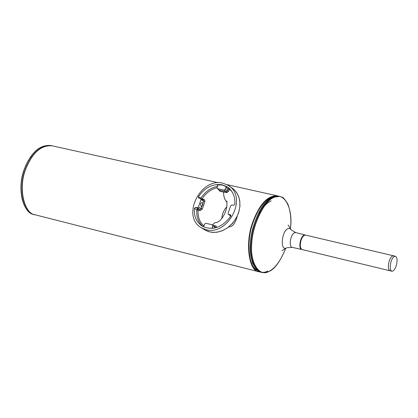 <?xml version="1.0" encoding="UTF-8"?>
<svg xmlns="http://www.w3.org/2000/svg" width="418" height="418" viewBox="0 0 418 418"><rect width="100%" height="100%" fill="white"/><g stroke="black" fill="none" stroke-linecap="round" stroke-linejoin="round"><path stroke-width="0.63" d="M275.049 196.261C266.057 197.839 258.705 206.591 252.994 222.517C245.826 241.123 248.621 268.037 257.389 270.451M256.542 269.636C248.36 266.083 246.306 240.188 253.057 222.59C258.946 206.314 266.423 197.636 275.499 196.549M218.233 182.708L52.072 145.793C41.157 144.973 32.395 152.69 25.796 168.945C17.948 187.53 24.077 214.058 35.373 214.847L35.164 214.795C23.863 214.006 17.739 187.478 25.582 168.893C32.176 152.659 40.927 144.941 51.837 145.741M34.182 214.544C22.363 212.825 16.793 187.792 24.479 168.658C31.204 152.225 40.003 144.513 50.876 145.527C39.95 144.706 31.188 152.418 24.589 168.663C16.746 187.233 22.88 213.75 34.182 214.544L258.941 271.784C248.94 271.543 244.791 242.968 252.712 222.308C259.411 204.266 267.588 195.436 277.238 195.817L278.085 196.068M391.838 271.209L389.963 270.754C388.103 269.6 387.847 266.397 389.184 261.145C390.438 257.561 391.896 255.779 393.557 255.8C391.896 255.779 390.438 257.561 389.184 261.145C387.847 266.397 388.103 269.6 389.963 270.754L302.157 249.556C300.134 248.386 299.779 245.267 301.08 240.198C302.334 236.745 303.855 235.052 305.636 235.115L395.433 256.244C397.293 257.399 397.555 260.602 396.217 265.848C394.963 269.443 393.5 271.23 391.838 271.209C389.984 270.049 389.728 266.846 391.065 261.595C392.319 258.005 393.777 256.224 395.433 256.244M201.889 199.24L202.014 198.958C205.865 193.022 210.891 189.26 217.099 187.682C210.891 189.26 205.865 193.022 202.014 198.958L200.859 198.236L200.744 198.487L204.491 199.694L204.924 201.366L203.644 201.131L202.793 203.676L201.962 202.359L200.452 203.723L201.1 206.445L201.936 206.173L202.714 205.102L202.793 203.676L201.048 208.702L199.841 209.397L197.333 207.741L198.451 206.983L201.006 199.558L200.703 198.534L198.592 198.033L198.409 196.768C204.731 187.625 212.543 183.606 221.853 184.719L227.011 186.731C232.758 190.749 235.36 196.606 234.817 204.308L233.61 205.337L231.812 204.966L230.663 205.734L228.097 213.269L228.374 214.298L230.631 214.862L230.793 216.143C222.282 227.449 212.887 230.872 202.61 226.41C196.523 222.376 193.79 216.367 194.412 208.383L195.587 207.37L197.333 207.741M196.878 209.737L198.142 210.223L198.001 208.984L196.815 209.993L194.412 208.383M221.801 218.525L222.125 215.819L223.228 212.255L225.015 208.911L226.854 206.743L225.004 208.927L223.228 212.25L222.125 215.813L221.801 218.525M229.336 188.481L228.688 191.115L226.807 192.703L219.957 191.319L218.63 189.589M198.451 206.983L202.26 209.183L204.867 201.581L202.26 209.183L199.966 210.641L198.142 210.223C197.662 216.89 199.6 222.146 203.953 226.002C199.6 222.162 197.667 216.9 198.142 210.223L196.815 209.993C196.314 217.052 198.404 222.58 203.08 226.582M217.731 185.367L216.973 184.84L222.345 185.054L228.306 187.625M201.722 227.982C180.837 216.717 200.295 177.754 222.423 183.047L228.014 185.226C248.496 196.93 228.191 235.663 206.435 229.796L201.722 227.982L205.259 230.172L209.967 231.98L214.241 232.413L218.682 231.859L223.107 230.339L227.329 227.914L231.175 224.68L234.467 220.772L237.079 216.357L238.887 211.618L239.827 206.764L239.859 201.999L238.976 197.515L237.225 193.513L234.691 190.148L228.014 185.226M228.766 226.943L228.85 226.958C232.544 226.796 235.334 223.233 237.22 216.268M229.158 189.302L231.713 191.225L229.158 189.302L227.815 188.884L228.907 188.105M228.374 214.298L230.867 216.012M230.14 215.536L230.37 216.806M200.859 198.236C205.133 191.69 210.703 187.713 217.569 186.303C210.709 187.708 205.139 191.684 200.859 198.236L198.409 196.768M213.739 225.527L216.085 226.023L216.409 226.755L216.216 227.685L214.909 227.068L214.868 226.175L212.459 224.785L205.776 223.296L204.642 224.053L204.041 225.809L202.855 226.551M201.006 199.558L203.644 201.131L203.273 200.06L200.703 198.534M199.966 210.641L199.841 209.397L198.001 208.984L195.587 207.37M203.838 199.355L203.221 200.029M212.255 228.437L212.778 225.84L212.459 224.785M216.973 184.84L217.428 184.939L217.694 185.937L217.099 187.682L217.36 188.675L224.116 190.085L225.255 189.317L225.851 187.567L227.199 186.877M215.521 225.783L214.873 226.18M217.36 188.675L219.821 190.378L226.472 191.721L227.303 190.744L228.688 191.115M219.957 191.319L219.821 190.378L217.595 188.774M224.116 190.085L226.472 191.721L226.807 192.703M33.487 153.166L28.319 160.428L24.537 168.653M22.337 199.94C20.022 189.432 20.748 179.014 24.516 168.7M285.713 248.344C280.75 260.644 275.185 268.309 269.02 271.35C259.322 277.374 249.865 262.849 251.73 243.731C252.294 225.224 264.474 200.227 274.114 197.406C284.637 191.381 293.415 209.664 290.374 228.782M290.39 228.803C290.839 224.403 291.936 215.233 287.84 204.01C282.119 194.908 282.375 198.017 279.992 196.429L273.879 197.113C263.742 202.652 256.495 215.829 252.138 236.645C249.588 255.654 252.77 267.598 261.678 272.479L265.226 272.661L268.753 271.517M279.203 196.256L272.954 196.941C266.114 201.178 260.069 205.348 252.968 227.982C249.64 239.942 249.499 251.605 252.535 262.974C257.566 272.17 259.27 271.611 260.889 272.28C251.976 267.395 248.794 255.455 251.338 236.452C255.696 215.646 262.943 202.474 273.079 196.935L279.992 196.429M305.438 235.078L304.011 235.162C300.239 236.703 298.081 248.841 301.754 249.468L292.219 247.362C288.42 246.709 290.62 234.305 294.507 232.742L295.772 232.591L291.074 229.738L290.045 228.719L289.094 228.447L287.861 228.714C281.45 231.285 280.029 251.458 286.482 247.952M267.739 270.979C258.042 276.993 248.585 262.483 250.439 243.396C250.999 224.921 263.168 199.971 272.802 197.16M271.245 200.823C267.395 202.359 263.492 206.497 259.541 213.243M212.516 224.816L214.747 222.81L217.841 222.094M227.084 202.333C224.769 200.138 223.593 196.695 223.562 192.003M230.877 215.986L228.604 214.387M230.84 215.077L230.402 214.774M212.177 227.601L213.358 228.312M214.465 228.124L214.909 227.068L212.778 225.84M225.255 189.317L227.303 190.744L227.815 188.884L225.851 187.567M227.026 184.662L277.238 195.817M51.816 145.736L50.876 145.527M268.915 271.496C274.563 269.364 280.17 261.642 285.734 248.334M287.056 247.686L292.219 247.362M305.239 235.01L295.772 232.591M260.889 272.28L264.735 272.735L268.899 271.507M285.154 248.653L281.962 250.763M288.148 225.067L290.74 229.299M231.473 187.557L234.352 189.803L236.719 192.667L238.521 196.126L239.733 200.609L239.958 206.064L238.819 212.151L236.457 217.757L232.748 223.113L227.533 227.867L222.23 230.783L216.999 232.225L212.422 232.371L208.707 231.656L205.63 230.375M229.409 188.34L227.011 186.731M226.869 201.006L226.911 206.382L225.866 210.703L224.476 214.147L222.24 217.94L219.68 220.819L217.6 222.198"/></g></svg>

